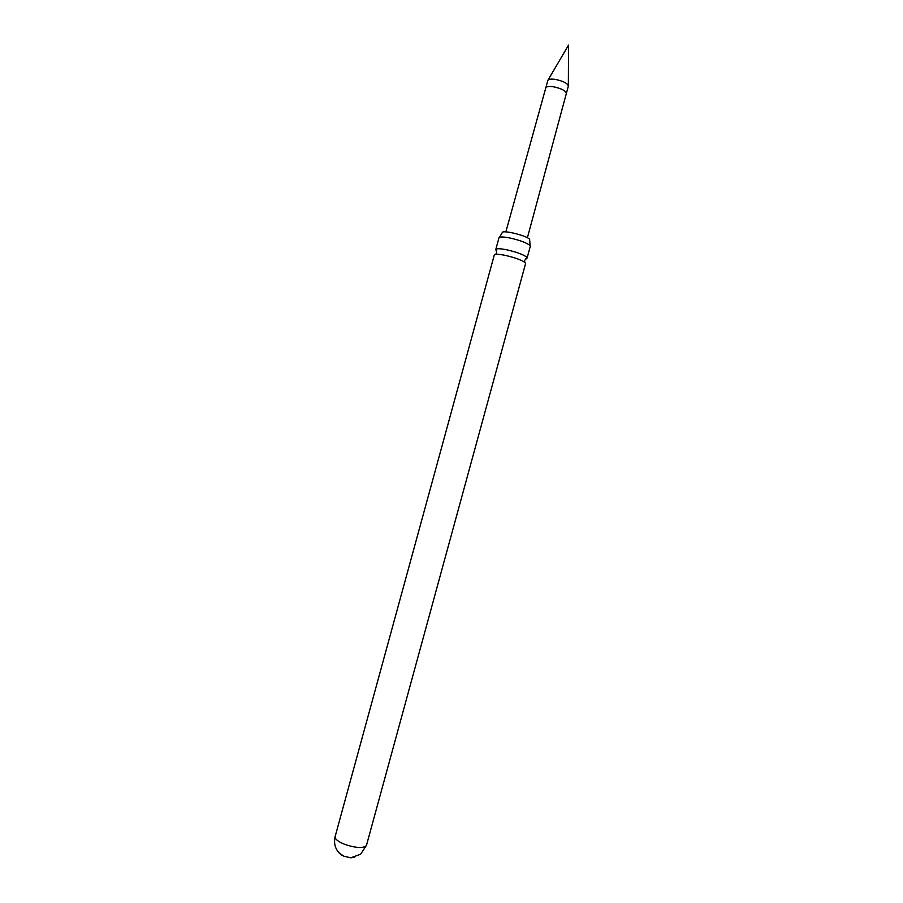 <?xml version="1.0" encoding="UTF-8"?>
<svg xmlns="http://www.w3.org/2000/svg" width="903" height="903" viewBox="0 0 903 903"><rect width="100%" height="100%" fill="white"/><g stroke="black" fill="none" stroke-linecap="round" stroke-linejoin="round"><path stroke-width="1.35" d="M525.681 258.698L527.092 258.032L526.517 256.983C522.995 254.42 516.471 252.05 506.944 249.849C500.285 248.517 496.582 248.381 495.815 249.431L496.684 250.774M354.631 857.274L350.827 857.816L343.806 856.179L339.212 853.053M566.339 93.438L566.339 93.438C565.741 90.729 561.452 88.517 553.483 86.778C549.001 86.135 546.439 86.485 545.807 87.828L547.839 80.412C548.595 79.137 551.146 78.809 555.503 79.43C563.28 81.089 567.569 83.29 568.359 86.033L527.397 237.76M494.291 255.03L494.302 254.962C494.979 253.901 498.693 254.048 505.432 255.414C514.936 257.626 521.471 259.985 525.015 262.502L525.569 263.586M495.702 254.319L496.74 252.682L495.815 249.431L498.998 237.794C499.72 236.642 503.445 236.721 510.184 238.042C519.699 240.221 526.212 242.625 529.722 245.266L530.287 246.361L527.092 258.032M530.084 245.661L529.632 239.25C526.257 235.446 502.203 229.633 502.249 232.624L499.528 237.308M494.302 254.962L335.103 836.675C334.855 839 337.936 841.506 344.336 844.181C353.592 847.465 360.568 848.278 365.275 846.596L366.505 845.264L525.591 263.529M527.104 257.987L524.643 260.324L524.688 262.175M568.359 85.717L568.518 45.15L547.997 80.141M545.807 87.828L505.861 231.868M350.827 857.816L360.658 854.204L366.505 845.264M335.103 836.675C333.41 844.621 335.781 850.886 342.214 855.468"/></g></svg>
